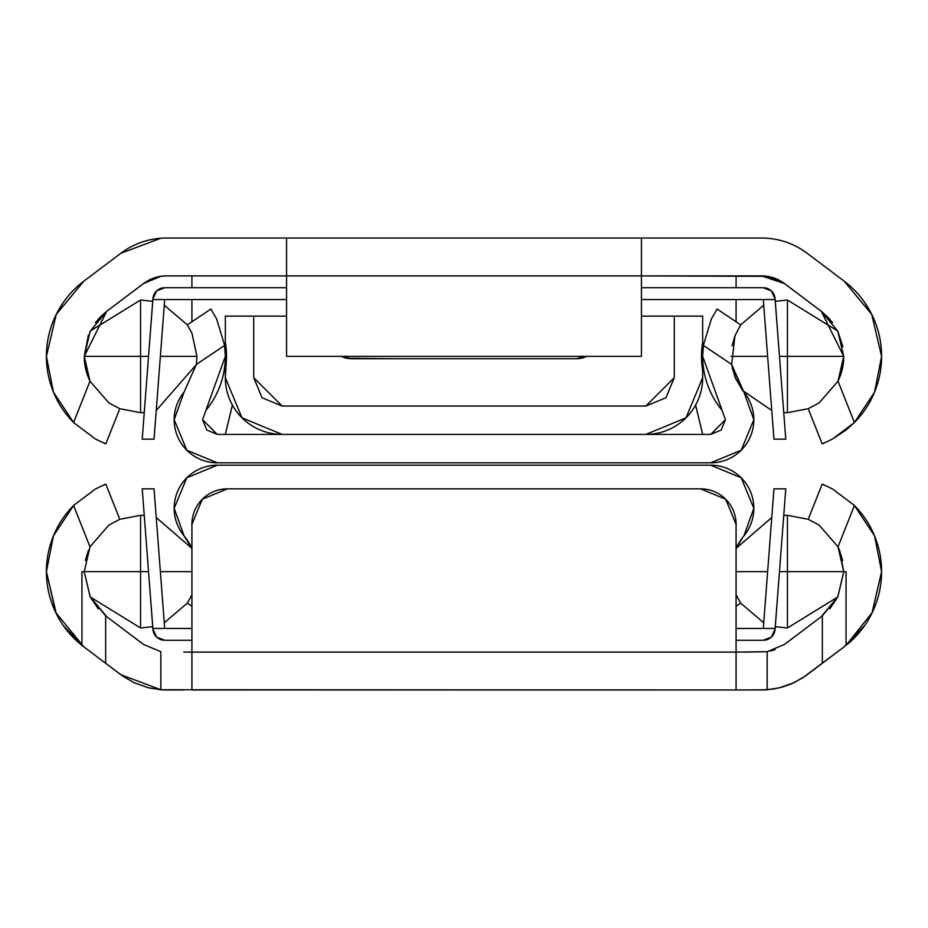 <?xml version="1.0" encoding="UTF-8"?>
<svg xmlns="http://www.w3.org/2000/svg" width="928" height="928" viewBox="0 0 928 928"><rect width="100%" height="100%" fill="white"/><g stroke="black" fill="none" stroke-linecap="round" stroke-linejoin="round"><path stroke-width="1.39" d="M787.408 515.318L787.408 571.648L843.749 571.648L787.408 571.648L787.408 515.318L808.207 519.297L787.408 515.318L783.754 515.434L787.408 515.318M843.749 571.451L839.318 549.782M839.295 549.701L838.088 547.044L843.749 571.648L837.891 596.658L843.749 571.892M753.838 508.312L743.966 535.781A43.129 43.129 0 0 0 753.838 508.312L741.205 477.816L710.709 465.183L217.291 465.183L186.795 477.816L174.162 508.312A43.129 43.129 0 0 0 184.034 535.781A43.129 43.129 0 0 1 217.291 465.183L710.709 465.183A43.129 43.129 0 0 1 743.966 535.781A56.341 56.341 0 0 0 736.09 548.39L771.76 517.534L736.09 548.39L742.934 537.057M736.09 571.648L767.63 571.648L736.09 571.648M779.462 571.648L787.408 571.648L787.408 627.989L837.717 597.006L787.408 627.989L775.263 626.667L787.408 627.989L787.408 571.648L779.462 571.648L775.263 626.667M763.732 622.781L740.672 603.119L763.732 622.781M105.815 484.114L95.445 488.986L73.567 505.47L95.433 488.986L105.815 484.114L119.793 519.297L105.815 484.114L95.433 488.986L105.815 484.114M56.295 613.675L46.4 571.648A94.192 94.192 0 0 1 73.567 505.47L90.004 546.847L108.878 525.086L119.793 519.297L140.592 515.318L140.592 571.648L148.538 571.648L152.737 626.667L140.592 627.989L152.737 626.667M183.814 689.956L166.379 689.956A75.713 75.713 0 0 1 160.834 689.748L148.608 687.834L134.038 682.695L123.32 676.512L105.664 663.288L105.664 615.856L106.685 616.644L90.167 596.785L84.251 571.648L90.155 596.762M864.722 625.507L844.109 646.874L802.105 678.217L791.143 683.959L782.385 687.045L773.314 689.04L761.621 689.956A75.713 75.713 0 0 0 767.166 689.748A75.713 75.713 0 0 1 761.621 689.956L736.09 689.956L736.09 652.094L191.91 652.094L191.91 524.332L202.304 499.241L227.395 488.847L700.605 488.847L725.696 499.241L736.09 524.332L736.09 652.094L183.814 652.094M744.186 652.094L767.166 651.688L736.09 652.094L736.09 524.332A35.484 35.484 0 0 0 700.605 488.847A35.484 35.484 0 0 1 736.09 524.332M832.567 488.986L854.433 505.47L832.567 488.986L822.185 484.114L832.555 488.986L854.433 505.47L837.996 546.847L819.157 525.109L808.207 519.297L822.185 484.114L808.207 519.297L819.157 525.109L837.996 546.847L843.749 571.648L837.996 546.847L854.433 505.47L874.547 535.885L881.6 571.648L872.25 612.561L846.058 645.354L846.058 571.648L843.749 571.648L837.81 596.82L843.749 571.648L837.81 596.82L822.336 615.856L822.336 663.288L804.68 676.512L793.962 682.695L779.392 687.834L767.166 689.748L767.166 651.688L784.404 644.473L767.166 651.688L767.166 689.748L744.186 689.956M191.91 689.956L191.91 524.332L191.91 689.956L736.09 689.956L160.834 689.748A75.713 75.713 0 0 0 166.379 689.956L160.834 689.748L120.802 674.702L83.891 646.874L63.278 625.507M83.891 646.874L105.664 663.288L105.664 615.856L90.167 596.785L84.251 571.648L81.942 571.648L81.942 645.354L83.891 646.874L55.75 612.561L46.4 571.648L53.453 535.885L73.567 505.47L90.004 546.847L84.251 571.648L90.004 546.847L108.878 525.086L119.793 519.297L140.592 515.318L144.246 515.434L140.592 515.318L140.592 627.989L90.26 596.971L140.592 627.989L140.592 571.648L81.942 571.648L81.942 645.354A94.192 94.192 0 0 1 46.4 571.648L53.453 535.885M90.178 596.785L98.298 608.896M829.876 608.71L837.671 597.087M874.547 535.885L881.6 571.648L871.972 613.13M160.834 651.688L143.596 644.473L160.834 651.688L160.834 689.748L160.834 651.688M770.518 651.038L775.124 649.612M842.636 560.535L839.399 549.956M837.81 596.82L821.315 616.644L822.336 615.856L822.336 663.288L844.109 646.874M784.404 644.473L821.315 616.644L784.404 644.473M106.685 616.644L143.596 644.473L106.685 616.644M88.438 550.35L85.364 560.512M822.185 484.114L832.555 488.986L854.433 505.47A94.192 94.192 0 0 1 846.058 645.354L846.058 571.648L843.749 571.648L846.058 571.648M84.251 571.648L90.086 596.623L84.251 571.648L81.942 571.648L84.251 571.648L89.912 547.044L84.251 571.648L148.538 571.648L145.51 531.941M700.605 488.847L227.395 488.847L700.605 488.847M191.91 524.332A35.484 35.484 0 0 1 227.395 488.847M736.09 689.956L736.09 652.094M95.433 488.986L73.567 505.47M191.957 594.813L187.328 603.119L191.91 606.193L187.328 603.119L164.268 622.781L187.328 603.119L191.957 594.813M184.034 535.781L191.91 548.39L156.24 517.534L191.91 548.39A56.341 56.341 0 0 0 184.034 535.781L174.162 508.312M736.09 594.767L740.672 603.119L736.09 606.193L740.672 603.119L736.09 594.918M771.76 517.534L770.542 533.472M782.49 531.941L783.754 515.434M160.37 571.648L191.91 571.648L160.37 571.648L157.458 533.472M152.865 628.442L142.228 488.847L154.048 488.847L164.697 628.442L152.865 628.442L152.934 629.335L156.693 637.118L164.732 640.262L191.91 640.262L164.732 640.262A11.832 11.832 0 0 1 152.934 629.335L152.865 628.442L164.697 628.442L154.048 488.847L142.228 488.847L152.865 628.442M773.952 488.847L763.303 628.442L736.09 628.442L763.303 628.442L773.952 488.847L785.772 488.847L773.952 488.847M775.066 629.335L785.772 488.847L775.135 628.442L763.303 628.442L775.135 628.442L775.066 629.335A11.832 11.832 0 0 1 763.268 640.262L771.307 637.118L775.066 629.335M191.91 628.442L164.697 628.442L191.91 628.442M736.09 640.262L763.268 640.262L736.09 640.262M742.69 390.618L771.76 410.466L742.644 390.56M782.49 396.059L775.263 301.333L787.408 300.011L787.408 356.352L843.749 356.352L837.926 331.412L843.749 356.352L787.408 356.352L787.408 300.011L837.717 331.006L787.408 300.011L775.263 301.333M767.63 356.352L731.078 356.352L767.63 356.352L770.542 394.528M156.24 410.466L196.318 364.646L156.24 410.466L157.458 394.528M145.51 396.059L144.246 412.566L140.592 412.682L144.246 412.566M154.048 439.153L164.697 299.558L152.865 299.558L142.228 439.153L154.048 439.153L164.697 299.558L286.555 299.558L152.865 299.558L142.228 439.153L154.048 439.153M346.875 358.278L351.619 358.718A23.664 23.664 0 0 1 341.307 356.352M394.632 358.718L346.84 358.266M341.144 356.352L351.619 358.718L533.368 358.718M586.693 356.352A23.664 23.664 0 0 1 576.381 358.718L581.16 358.266M580.998 358.301L576.381 358.718L580.812 358.289M775.066 298.665L775.135 299.558L641.445 299.558L775.135 299.558L785.772 439.153L773.952 439.153L763.303 299.558L773.952 439.153L785.772 439.153L775.066 298.665L771.307 290.882L775.066 298.665A11.832 11.832 0 0 0 763.268 287.738L641.445 287.738L763.268 287.738L771.307 290.882M152.934 298.665L152.865 299.558L152.934 298.665A11.832 11.832 0 0 1 164.732 287.738L156.693 290.882L152.934 298.665M286.555 287.738L164.732 287.738L286.555 287.738M152.737 301.333L140.592 300.011L152.737 301.333L148.538 356.352L140.592 356.352L148.538 356.352M351.619 358.718L576.381 358.718L586.856 356.352M742.934 390.943L731.647 364.449L734.941 335.797L732.053 345.854M740.672 324.881L763.732 305.219L740.672 324.881L717.112 309.024L711.324 319.035L703.378 345.413L711.324 319.046L717.112 309.024L740.672 324.881L734.93 335.832L740.672 324.881M779.462 356.352L787.408 356.352L787.408 412.682L808.207 408.703L787.408 412.682L783.754 412.566L787.408 412.682L787.408 356.352L779.462 356.352M822.544 312.307L784.404 283.527L761.621 275.906L767.166 276.312L641.445 275.906L761.621 275.906A37.851 37.851 0 0 1 784.404 283.527L821.315 311.356L837.822 331.215L843.749 356.352A56.341 56.341 0 0 1 837.996 381.153L843.749 356.352L837.996 381.153L854.433 422.53L874.547 392.115L881.6 356.352L871.705 314.325L844.109 281.126L807.198 253.298A75.713 75.713 0 0 0 761.621 238.044L641.445 238.044L761.621 238.044A75.713 75.713 0 0 1 807.198 253.298L844.109 281.126A94.192 94.192 0 0 1 881.6 356.352L881.6 356.329A94.192 94.192 0 0 1 854.433 422.53L832.567 439.014L822.185 443.886L808.207 408.703L822.185 443.886L832.555 439.014L846.452 429.745M742.574 390.468L735.521 378.311M735.452 378.148L731.682 364.646L742.528 390.41M140.592 300.011L140.592 356.352L140.592 300.011L90.283 331.006L140.592 300.011M160.37 356.352L196.933 356.352L160.37 356.352M191.957 333.198L196.933 356.352L191.968 333.21L187.328 324.881L210.888 309.024L187.328 324.881L164.268 305.219L187.328 324.881L191.968 333.21L196.933 356.352L196.353 364.449L184.034 392.219L196.353 364.449L224.622 345.413L216.676 319.035L210.888 309.024L216.676 319.035L224.622 345.413A84.738 84.738 0 0 1 205.935 410.304L202.559 419.688L205.935 410.304L202.559 419.688L206.874 430.105L217.291 434.42L710.709 434.42L721.126 430.105L725.441 419.7L710.709 434.42L721.126 430.105L725.441 419.688L722.065 410.304L725.441 419.688M88.38 335.194L84.251 356.34L90.074 331.412L84.251 356.352L140.592 356.352L140.592 412.682L119.793 408.703L140.592 412.682L140.592 356.352L84.251 356.352L90.004 381.153L84.251 356.352L106.685 311.356L143.596 283.527A37.851 37.851 0 0 1 166.379 275.906L286.555 275.906L166.379 275.906A37.851 37.851 0 0 0 143.596 283.527L106.685 311.356L90.155 331.238M84.251 356.352L90.004 381.153L73.567 422.53L90.004 381.153L108.843 402.891L119.793 408.703L105.815 443.886L95.445 439.014L73.567 422.53A94.192 94.192 0 0 1 46.4 356.352L53.453 392.115L73.567 422.53L95.433 439.014L105.815 443.886L119.793 408.703L108.843 402.891L90.004 381.153A56.341 56.341 0 0 1 84.251 356.352L90.178 331.215M98.298 319.104L105.282 312.446M100.642 316.622L95.48 322.596M166.379 238.044L641.445 238.044L641.445 275.906L286.555 275.906L286.555 238.044L166.379 238.044A75.713 75.713 0 0 0 120.802 253.298L83.891 281.126L56.295 314.325L46.4 356.352A94.192 94.192 0 0 1 83.891 281.126L120.802 253.298A75.713 75.713 0 0 1 166.379 238.044M160.834 276.312L143.596 283.527L160.834 276.312L166.379 275.906L160.834 276.312M767.166 276.312L784.404 283.527L780.378 280.871M780.03 280.685L767.607 276.382M874.547 392.115L881.6 356.352M871.972 314.87L864.722 302.493M821.315 311.356L843.749 356.352L837.996 381.153L819.122 402.914L808.207 408.703L819.122 402.914L837.996 381.153L854.421 422.542M839.399 378.044L842.636 367.465M842.902 346.62L837.717 331.006M832.555 322.654L827.405 316.668M85.364 367.488L88.438 377.65M846.522 429.687L854.433 422.53L832.567 439.014L822.185 443.886L832.567 439.014M63.278 302.493L56.028 314.87M46.4 356.352L53.453 392.115M822.336 312.144L829.876 319.29M736.09 321.807L736.09 299.558M736.09 287.738L736.09 275.906M160.834 238.252L120.802 253.298M191.91 275.906L191.91 287.738M191.91 299.558L191.91 321.807M286.555 238.044L286.555 356.352L641.445 356.352L641.445 238.044L286.555 238.044M641.445 356.352L641.445 275.906L286.555 275.906L286.555 356.352L641.445 356.352M95.433 439.014L73.567 422.53L95.445 439.014L105.769 443.862M225.33 342.142L226.513 356.352L225.33 377.638L241.964 417.797L282.112 434.42A56.782 56.782 0 0 1 225.33 377.638L225.33 370.55A85.921 85.921 0 0 0 225.33 342.142L225.33 316.123L225.33 342.142M753.838 419.688A43.129 43.129 0 0 1 710.709 462.817L217.291 462.817A43.129 43.129 0 0 1 184.034 392.219L174.162 419.688L186.795 450.184L217.291 462.817L710.709 462.817L741.205 450.184L753.838 419.688A43.129 43.129 0 0 0 743.966 392.219L753.838 419.688M695.675 405.258L702.67 434.42L695.617 405.049A56.782 56.782 0 0 0 702.67 377.638A56.782 56.782 0 0 1 645.888 434.42L686.036 417.797L702.67 377.638L702.67 316.123L674.273 316.123L674.273 377.638L665.968 397.718L645.888 406.035L665.968 397.718L674.273 377.638L645.888 406.035L282.112 406.035L253.727 377.638L262.032 397.718L282.112 406.035L262.032 397.718L253.727 377.638L253.727 316.123L225.33 316.123L286.555 316.123L253.727 316.123L253.727 377.638M689.701 413.818L682.37 421.196M702.67 377.638L702.67 370.55A85.921 85.921 0 0 1 702.67 342.142L702.67 316.123L641.445 316.123L674.273 316.123L674.273 377.638M711.324 319.046L717.112 309.024L711.324 319.046L703.378 345.413L702.67 356.352L722.065 410.304A84.738 84.738 0 0 1 703.378 345.413L731.647 364.449L743.966 392.219M217.291 434.42L202.559 419.688L206.874 430.105L217.291 434.42L710.709 434.42M732.146 367.337L735.324 377.847M196.353 364.449L224.622 345.413L225.33 356.352L205.935 410.304M232.383 405.049L225.33 434.42L232.325 405.258M245.63 421.196L238.299 413.818M216.676 319.046L224.622 345.413L216.676 319.035L210.888 309.036M703.378 345.413L731.647 364.449L734.93 335.832M645.888 406.035L282.112 406.035"/></g></svg>

